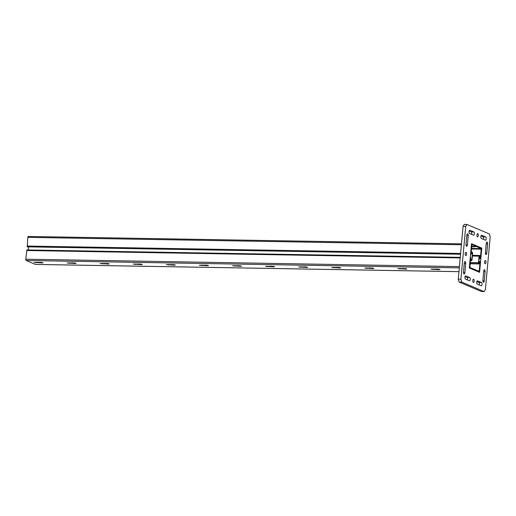 <?xml version="1.0" encoding="UTF-8"?>
<svg xmlns="http://www.w3.org/2000/svg" width="516" height="516" viewBox="0 0 516 516"><rect width="100%" height="100%" fill="white"/><g stroke="black" fill="none" stroke-linecap="round" stroke-linejoin="round"><path stroke-width="0.77" d="M485.395 289.618L484.156 291.585L481.512 291.54L459.066 282.02L461.717 282.065L460.911 279.233L465.722 226.427L466.961 224.46L489.4 233.98L490.2 236.812L485.395 289.618M484.156 291.585L461.717 282.065M471.508 243.713L481.809 248.086L479.603 272.332L469.302 267.959L471.508 243.713M486.24 243.359A1.645 0.703 -89 0 1 486.956 242.004A1.645 0.703 -89 0 1 487.62 243.939L486.775 253.182A1.645 0.703 -89 0 1 486.059 254.536A1.645 0.703 -89 0 1 485.401 252.601L486.24 243.359M483.718 271.081A1.645 0.703 -89 0 1 484.434 269.726A1.645 0.703 -89 0 1 485.092 271.668L484.253 280.91A1.645 0.703 -89 0 1 483.537 282.265A1.645 0.703 -89 0 1 482.879 280.323L483.718 271.081M466.857 235.135A1.645 0.703 -89 0 1 467.573 233.78A1.645 0.703 -89 0 1 468.238 235.722L467.393 244.965A1.645 0.703 -89 0 1 466.677 246.319A1.645 0.703 -89 0 1 466.019 244.378L466.857 235.135M464.336 262.863A1.645 0.703 -89 0 1 465.051 261.509A1.645 0.703 -89 0 1 465.716 263.444L464.871 272.687A1.645 0.703 -89 0 1 464.155 274.041A1.645 0.703 -89 0 1 463.497 272.106L464.336 262.863M481.486 282.536A1.645 0.703 -89 0 1 482.034 284.31A1.645 0.703 -89 0 1 481.305 285.806A1.645 0.703 -89 0 1 481.189 285.78L477.261 284.11A1.645 0.703 -89 0 1 476.707 282.342A1.645 0.703 -89 0 1 477.435 280.846A1.645 0.703 -89 0 1 477.558 280.872L481.486 282.536L478.835 282.491L476.816 281.639M469.702 277.543A1.645 0.703 -89 0 1 470.25 279.311A1.645 0.703 -89 0 1 469.528 280.807A1.645 0.703 -89 0 1 469.405 280.781L465.477 279.117A1.645 0.703 -89 0 1 464.929 277.344A1.645 0.703 -89 0 1 465.658 275.847A1.645 0.703 -89 0 1 465.774 275.873L469.702 277.543L467.057 277.498L465.039 276.64M485.633 236.928A1.645 0.703 -89 0 1 486.182 238.702A1.645 0.703 -89 0 1 485.459 240.198A1.645 0.703 -89 0 1 485.337 240.172L481.409 238.502A1.645 0.703 -89 0 1 480.86 236.734A1.645 0.703 -89 0 1 481.589 235.238A1.645 0.703 -89 0 1 481.705 235.264L485.633 236.928L482.989 236.883L480.97 236.031M473.849 231.936A1.645 0.703 -89 0 1 474.404 233.703A1.645 0.703 -89 0 1 473.675 235.199A1.645 0.703 -89 0 1 473.559 235.173L469.631 233.509A1.645 0.703 -89 0 1 469.076 231.736A1.645 0.703 -89 0 1 469.805 230.239A1.645 0.703 -89 0 1 469.928 230.265L473.849 231.936L471.205 231.89L469.186 231.033M466.012 252.292A1.645 0.703 -89 0 1 466.567 254.065A1.645 0.703 -89 0 1 465.838 255.555A1.645 0.703 -89 0 1 465.161 253.898A1.645 0.703 -89 0 1 465.896 252.266A1.645 0.703 -89 0 1 466.012 252.292M477.777 233.6A1.645 0.703 -89 0 1 478.332 235.373A1.645 0.703 -89 0 1 477.603 236.863A1.645 0.703 -89 0 1 476.926 235.206A1.645 0.703 -89 0 1 477.661 233.574A1.645 0.703 -89 0 1 477.777 233.6M485.395 260.515A1.645 0.703 -89 0 1 485.943 262.283A1.645 0.703 -89 0 1 485.221 263.779A1.645 0.703 -89 0 1 484.543 262.122A1.645 0.703 -89 0 1 485.272 260.49A1.645 0.703 -89 0 1 485.395 260.515M473.63 279.208A1.645 0.703 -89 0 1 474.178 280.981A1.645 0.703 -89 0 1 473.456 282.471A1.645 0.703 -89 0 1 472.779 280.814A1.645 0.703 -89 0 1 473.507 279.182A1.645 0.703 -89 0 1 473.63 279.208M466.961 224.46L464.31 224.415L463.071 226.382L465.722 226.427M463.071 226.382L458.266 279.188L459.066 282.02M460.911 279.233L458.266 279.188M481.409 248.08L481.809 248.086M479.28 284.967A1.645 0.703 91 0 0 478.835 282.491M467.496 279.969A1.645 0.703 91 0 0 467.057 277.498M483.428 239.36A1.645 0.703 91 0 0 482.989 236.883M471.65 234.361A1.645 0.703 91 0 0 471.205 231.89M460.253 257.355L26.89 249.957L25.8 259.206A1.097 0.471 91 0 0 26.161 260.483L35.443 264.418A1.097 0.471 91 0 0 35.52 264.437A1.097 0.471 91 0 0 35.604 264.418M480.86 257.955L481.654 249.267A1.097 0.471 91 0 0 481.293 247.99L472.005 244.049A1.097 0.471 91 0 0 471.927 244.036A1.097 0.471 91 0 0 471.45 244.939L470.657 253.627L470.934 254.433L471.534 252.705L472.366 253.304L471.772 259.78L470.915 259.671L470.553 257.529L470.25 258.09L469.463 266.778A1.097 0.471 91 0 0 469.824 268.056L479.106 271.997A1.097 0.471 91 0 0 479.183 272.009A1.097 0.471 91 0 0 479.661 271.106L480.454 262.418L480.177 261.612L479.583 263.341L478.751 262.741L479.338 256.265L480.196 256.375L480.564 258.516L480.86 257.955M461.478 243.875L28.348 236.476A1.097 0.471 91 0 0 28.264 236.457A1.097 0.471 91 0 0 27.787 237.36L27.271 246.854L460.536 254.253M40.835 262.347L43.073 262.773L42.157 262.915L33.966 262.386L40.835 262.347M73.911 262.915L76.149 263.341L75.233 263.476L67.041 262.954L73.911 262.915M106.986 263.483L109.231 263.908L108.315 264.044L100.117 263.515L106.986 263.483M140.062 264.044L142.306 264.469L141.39 264.605L133.192 264.082L140.062 264.044M173.137 264.611L175.382 265.037L174.466 265.172L166.268 264.644L173.137 264.611M206.213 265.172L208.458 265.598L207.542 265.74L199.344 265.211L206.213 265.172M239.289 265.74L241.533 266.166L240.617 266.301L232.419 265.772L239.289 265.74M272.364 266.301L274.609 266.727L273.693 266.869L265.495 266.34L272.364 266.301M305.446 266.869L307.684 267.294L306.768 267.43L298.57 266.907L305.446 266.869M338.522 267.436L340.76 267.856L339.844 267.998L331.653 267.469L338.522 267.436M371.597 267.998L373.836 268.423L372.92 268.559L364.728 268.036L371.597 267.998M404.673 268.565L406.911 268.991L405.995 269.126L397.804 268.597L404.673 268.565M437.749 269.126L439.993 269.552L439.077 269.687L430.879 269.165L437.749 269.126M471.592 246.267L475.197 246.713L471.547 246.803M469.876 267.456L470.573 259.458A0.851 0.368 91 0 0 470.863 260.27L471.592 260.58A0.851 0.368 91 0 0 471.656 260.593A0.851 0.368 91 0 0 472.03 259.89L472.617 253.408A0.851 0.368 91 0 0 472.34 252.421L471.605 252.105A0.851 0.368 91 0 0 471.54 252.092A0.851 0.368 91 0 0 471.192 252.621L471.921 244.642L481.235 248.589L480.538 256.587A0.851 0.368 91 0 0 480.254 255.775L479.519 255.465A0.851 0.368 91 0 0 479.454 255.452A0.851 0.368 91 0 0 479.087 256.155L478.493 262.638A0.851 0.368 91 0 0 478.777 263.624L479.512 263.94A0.851 0.368 91 0 0 479.57 263.953A0.851 0.368 91 0 0 479.919 263.424L479.196 271.403L469.876 267.456M28.593 246.88L28.316 249.976M486.188 243.92L487.62 243.939M486.775 253.182L485.388 253.162M483.666 271.642L485.092 271.668M484.253 280.91L482.866 280.885M466.806 235.696L468.238 235.722M467.393 244.965L466.006 244.939M464.284 263.424L465.716 263.444M464.871 272.687L463.484 272.661M458.956 271.648L35.443 264.418M461.401 244.765L27.787 237.36M460.607 253.453L27 246.048M471.85 244.049L471.476 244.042M460.201 257.923L26.593 250.518M459.414 266.611L25.8 259.206M459.298 267.875L26.161 260.483M36.255 262.27L36.204 262.812M42.202 262.476L42.157 262.915M69.331 262.838L69.279 263.379M75.278 263.037L75.233 263.476M102.407 263.399L102.361 263.94M108.354 263.605L108.315 264.044M135.482 263.966L135.437 264.508M141.429 264.166L141.39 264.605M168.558 264.534L168.513 265.069M174.505 264.734L174.466 265.172M201.633 265.095L201.588 265.637M207.58 265.301L207.542 265.74M234.709 265.663L234.664 266.198M240.656 265.863L240.617 266.301M267.791 266.224L267.74 266.766M273.732 266.43L273.693 266.869M300.867 266.791L300.815 267.327M306.807 266.991L306.768 267.43M333.942 267.353L333.891 267.894M339.883 267.559L339.844 267.998M367.018 267.92L366.966 268.462M372.965 268.12L372.92 268.559M400.094 268.488L400.042 269.023M406.04 268.688L405.995 269.126M433.169 269.049L433.118 269.591M439.116 269.255L439.077 269.687M474.32 246.416L474.281 246.848M479.409 270.997L478.184 270.977M479.512 263.94L469.999 263.773L479.57 263.953M478.777 263.624L470.031 263.476M478.493 262.638L470.115 262.489M479.087 256.155L472.379 256.039M479.396 255.465L472.443 255.343M481.396 249.157L471.347 248.983M481.235 248.589L471.398 248.422M471.592 260.58L470.295 260.561M470.863 260.27L470.321 260.257M479.899 262.038L478.816 262.018M479.68 263.192L479.196 263.186M480.196 256.375L479.332 256.362M480.28 256.607L479.312 256.594M480.28 257.858L479.196 257.839M472.282 253.021L471.405 253.001M472.366 253.304L471.347 253.285M471.772 259.78L471.16 259.774M458.95 271.668L35.52 264.437M461.485 243.855L28.264 236.457M479.454 255.452L472.443 255.33M471.656 260.593L470.295 260.574M479.183 272.009L478.842 272.003M480.177 261.612L478.854 261.593M480.564 258.516L479.138 258.49M471.927 244.036L471.482 244.029M470.934 254.433L470.534 254.427"/></g></svg>
